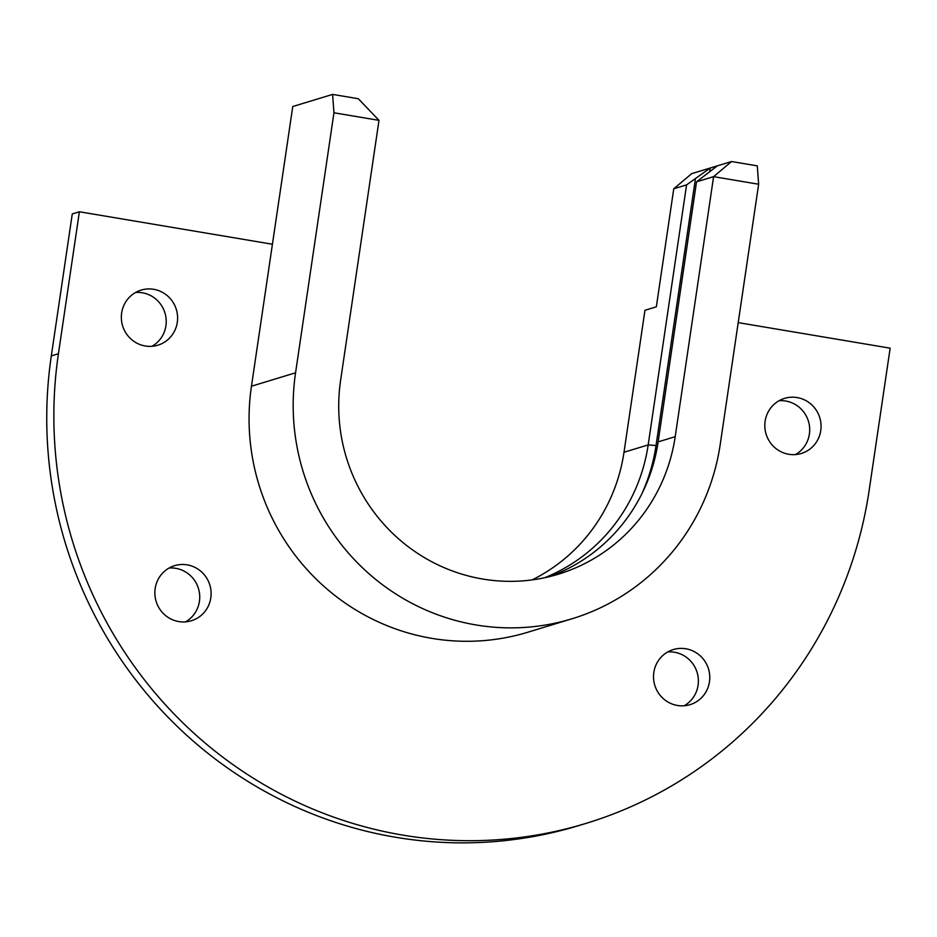 <?xml version="1.0" encoding="UTF-8"?>
<svg xmlns="http://www.w3.org/2000/svg" width="937" height="937" viewBox="0 0 937 937"><rect width="100%" height="100%" fill="white"/><g stroke="black" fill="none" stroke-linecap="round" stroke-linejoin="round"><path stroke-width="1.41" d="M544.643 577.742A173.181 168.812 73.1 0 0 648.17 444.911L686.575 184.882L673.762 188.782L656.333 306.821L644.961 310.288L623.995 452.266A173.181 168.812 -106.9 0 1 532.087 579.909M686.575 184.882L710.199 168.028L709.684 171.506M695.395 178.979L656.029 445.555A179.845 175.301 73.1 0 1 641.587 494.349M673.762 188.782L691.705 173.65L731.539 161.527L757.283 165.861L758.642 184.238L713.596 176.66L696.531 181.848L658.137 441.877A173.181 168.812 -106.9 0 1 549.726 576.571M571.91 618.807L527.812 632.229A219.808 214.257 -106.9 0 1 251.456 386.22L292.766 106.525L332.588 94.403L333.959 112.78L295.565 372.797A219.808 214.257 73.1 0 0 571.91 618.807A219.808 214.257 73.1 0 0 720.248 444.255L758.642 184.238M332.588 94.403L358.332 98.736L378.993 120.358L333.959 112.78M135.596 292.461A28.801 28.075 -106.9 0 1 164.947 312.946A28.801 28.075 -106.9 0 1 151.981 346.303M169.105 568.033A28.801 28.075 -106.9 0 1 198.457 588.506A28.801 28.075 -106.9 0 1 185.491 621.875M667.765 651.929A28.801 28.075 -106.9 0 1 697.116 672.415A28.801 28.075 -106.9 0 1 684.151 705.784M779.057 400.731A28.801 28.075 -106.9 0 1 808.42 421.205A28.801 28.075 -106.9 0 1 795.443 454.574M585.988 823.4L578.879 825.567A419.624 409.036 -106.9 0 1 51.312 355.908L58.422 353.741A419.624 409.036 73.1 0 0 585.988 823.4A419.624 409.036 73.1 0 0 869.185 490.156L890.15 348.177L738.204 322.621M272.421 244.241L79.387 211.762L72.278 213.929L51.312 355.908M717.32 165.861L696.531 181.848M731.539 161.527L713.596 176.66L675.202 436.677A173.181 168.812 -106.9 0 1 558.335 574.205A173.181 168.812 -106.9 0 1 340.599 380.375L378.993 120.358M145.294 345.999A28.801 28.075 -106.9 0 1 121.423 319.447A28.801 28.075 -106.9 0 1 141.089 290.107A28.801 28.075 -106.9 0 1 176.332 309.479A28.801 28.075 -106.9 0 1 157.861 345.203A28.801 28.075 -106.9 0 1 145.294 345.999M178.803 621.571A28.801 28.075 -106.9 0 1 154.933 595.018A28.801 28.075 -106.9 0 1 174.598 565.667A28.801 28.075 -106.9 0 1 209.841 585.051A28.801 28.075 -106.9 0 1 191.371 620.774A28.801 28.075 -106.9 0 1 178.803 621.571M677.463 705.479A28.801 28.075 -106.9 0 1 653.593 678.915A28.801 28.075 -106.9 0 1 673.258 649.575A28.801 28.075 -106.9 0 1 708.501 668.948A28.801 28.075 -106.9 0 1 690.03 704.671A28.801 28.075 -106.9 0 1 677.463 705.479M788.755 454.269A28.801 28.075 -106.9 0 1 764.897 427.705A28.801 28.075 -106.9 0 1 784.562 398.366A28.801 28.075 -106.9 0 1 819.793 417.75A28.801 28.075 -106.9 0 1 801.322 453.473A28.801 28.075 -106.9 0 1 788.755 454.269M79.387 211.762L58.422 353.741M656.029 445.555L648.17 444.911L623.995 452.266M675.202 436.677L658.137 441.877M295.565 372.797L251.456 386.22"/></g></svg>
